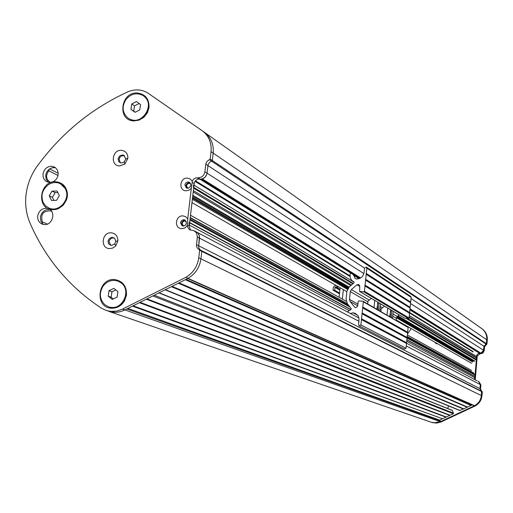 <?xml version="1.0" encoding="UTF-8"?>
<svg xmlns="http://www.w3.org/2000/svg" width="513" height="513" viewBox="0 0 513 513"><rect width="100%" height="100%" fill="white"/><g stroke="black" fill="none" stroke-linecap="round" stroke-linejoin="round"><path stroke-width="0.77" d="M60.444 183.769L65.696 188.989L67.011 193.856C67.203 198.82 65.395 202.936 61.598 206.194C57.693 209.131 53.628 209.817 49.395 208.252L48.85 208.009M48.697 184.475C52.409 182.282 56.135 181.955 59.861 183.494L63.054 185.655L65.375 188.829C70.999 198.807 59.085 212.869 49.062 208.105L45.676 205.905L43.239 202.597C40.527 195.357 42.348 189.323 48.697 184.475M52.012 191.131L49.248 195.851L51.524 200.448L56.577 200.314L59.341 195.588L57.058 190.996L52.012 191.131L55.141 192.638L52.39 197.338L53.903 200.384M55.141 192.638L57.834 192.567M49.248 195.851L52.39 197.338M363.326 301.791L408.124 327.461L407.643 332.212L362.774 307.095L363.326 301.791L363.024 301.221L358.811 300.868L358.183 301.413L357.689 306.094L355.791 307.723L354.637 307.12L350.097 301.529L357.721 305.774M408.124 327.461L363.076 301.246M407.643 332.212L407.399 332.854M362.774 307.095L362.608 307.883L407.566 332.95L407.11 337.464L362.159 312.956L361.998 313.751L407.033 338.202L406.578 342.722L361.55 318.823L361.389 319.618L406.501 343.454L406.02 348.218L360.908 324.96L359.273 325.954L358.619 324.787L359.042 318.496L357.959 315.694L355.278 313.385L352.963 312.776L350.52 313.546M407.11 337.464L406.873 338.112M404.462 349.052L406.02 348.218M406.578 342.722L406.347 343.377M340.119 287.748L339.106 297.309M339.478 293.802L333.008 290.178L334.707 290.3L335.015 287.389L335.643 286.85L338.965 287.081M339.561 293.026L334.707 290.3M366.397 267.158L410.669 296.367L411.17 297.354L410.689 302.086L366.282 273.467L366.096 274.243L410.618 302.817L410.163 307.319L365.673 279.303L365.487 280.085L410.086 308.05L409.63 312.552L365.064 285.145L364.884 285.927L409.554 313.283L409.079 318.028L364.429 291.256L363.794 291.801L359.581 291.448L359.773 286.209L358.901 284.529L356.977 284.766L351.354 289.608L350.302 291.608L349.481 299.4L350.097 301.529M410.689 302.086L410.419 302.689M410.163 307.319L409.893 307.928M409.63 312.552L409.368 313.167M363.794 291.801L408.508 318.509L409.079 318.028M404.52 318.009L359.793 291.512M353.951 281.958L353.957 282.868L349.199 286.959L346.891 291.365L346.07 299.15L347.423 303.831L351.251 308.557L350.943 309.506L347.372 311.878M399.165 314.899L397.293 316.495L396.35 318.291L396.151 320.24M362.685 307.915L362.159 312.956M362.075 313.776L361.55 318.823M361.466 319.644L360.908 324.96M333.008 290.178L333.322 287.267L335.515 285.1M353.508 274.776L355.176 278.597L356.509 278.982C360.703 278.848 363.23 276.667 364.089 272.454L364.551 268.03L366.288 267.087L366.833 268.184L366.282 273.467M366.199 274.282L365.673 279.303M365.589 280.117L365.064 285.145M364.98 285.965L364.429 291.256M408.508 318.509L404.904 318.24M353.848 281.894L351.738 280.342L350.526 278.418L350.02 276.174L350.283 272.769M343.351 289.608L342.351 299.098M390.765 309.987L393.221 311.32L392.522 318.15M387.039 315.008L387.751 308.082L387.033 307.71M387.751 308.082L390.829 309.903L389.675 316.521M390.393 310.718L390.361 316.912M391.406 317.515L391.669 310.397M384.442 306.178L381.197 308.794L380.922 311.494M118.291 281.22L121.376 282.958C125.005 286.03 126.557 290.108 126.031 295.193L124.146 300.656C120.311 306.376 115.303 308.499 109.115 307.024L108.628 306.851M103.145 286.042C107.166 281.066 112.039 279.386 117.753 281.015L121.068 282.836C132.316 290.762 121.639 311.731 108.807 306.915L105.082 304.927C99.554 299.489 98.906 293.192 103.145 286.042M109.019 290.685L108.224 296.181L112.276 299.387L117.131 297.091L117.926 291.589L113.867 288.389L109.019 290.685L111.962 291.788L111.167 297.258L113.27 298.919M111.962 291.788L115.842 289.948M108.224 296.181L111.167 297.258M190.791 183.955L189.278 183.25C186.379 184.199 185.879 185.802 187.784 188.053L188.239 188.233M192.587 197.409L348.064 288.223M396.991 316.803L472.973 361.184M476.481 358.074L409.118 317.605M352.861 283.804L193.664 188.168M477.039 357.715L477.116 356.888M193.337 187.142L193.6 184.911M186.835 188.156L185.969 185.61L186.431 184.257L188.008 182.859L190.06 182.75M184.866 184.949L185.526 183.295L186.591 182.352L187.912 181.955L189.412 182.275C191.772 185.103 191.137 187.104 187.514 188.277L186.379 187.97L184.866 184.949M110.725 245.349L109.057 241.559L109.436 240.225L111.27 238.218L114.11 237.852M108.07 241.116L109.218 238.622L111.975 237.282L114.617 238.256L115.784 241.052L114.7 244.008L111.411 245.464L108.936 244.207L108.243 242.957L108.07 241.116M43.374 224.463L40.912 221.302L40.392 217.121C41.47 212.235 44.33 209.682 48.972 209.471L49.998 209.612M37.706 215.947C38.789 211.035 41.656 208.477 46.311 208.265L48.504 208.765C56.353 211.503 52.582 225.54 44.246 224.579L42.194 224.123C38.924 222.597 37.43 219.872 37.706 215.947M48.344 182.275L46.138 179.204L45.702 175.254C46.773 170.387 49.626 167.834 54.256 167.591L55.628 167.802M43.041 173.926C44.118 169.046 46.978 166.481 51.621 166.238L55.404 167.623L57.341 169.925L58.213 172.926L57.886 176.151L56.411 179.088L54.019 181.281L51.095 182.378L47.19 181.891C44.137 180.313 42.752 177.658 43.041 173.926M182.551 225.957L181.557 223.27L182.019 221.917L183.603 220.519L185.52 220.378M180.441 222.68L181.589 220.487L183.84 219.692L184.872 219.955L186.495 223.052L185.347 225.245L183.096 226.047L182.089 225.791L180.441 222.68M120.395 162.794L119.08 159.325L119.67 157.594L121.684 155.798L124.479 155.708M118.112 158.767L119.58 155.965L122.427 154.913L123.864 155.304L125.781 158.992L124.184 162.057L121.446 163.006L120.042 162.64L118.83 161.614L118.112 158.767M106.428 310.538L113.424 312.263L115.938 312.308L120.125 311.718L124.973 309.942L122.536 309.076L116.836 311.045L110.949 311.404L106.428 310.538L101.382 308.172C69.21 286.889 45.413 258.501 29.985 223.001C26.157 213.927 24.868 204.283 26.118 194.074C27.484 183.872 31.184 174.555 37.225 166.129C61.278 133.297 91.449 108.551 127.731 91.904C134.765 88.935 141.402 89.262 147.629 92.872L202.859 131.213C209.041 136.311 211.773 143.127 211.048 151.662L213.164 153.111C213.889 144.602 211.164 137.811 205.001 132.726L202.859 131.213M111.385 232.825C115.643 233.518 117.81 236.172 117.881 240.777L115.816 245.798L115.079 246.554L112.43 248.164L109.468 248.593C99.913 248.33 101.94 231.831 111.385 232.825M56.045 181.775C62.65 182.641 66.44 186.572 67.415 193.574L67.338 196.485L66.549 199.788L63.516 204.905L58.623 208.534L55.949 209.426L52.531 209.695C35.75 209.323 39.463 180.166 56.045 181.775M137.413 92.994C145.371 94.148 149.251 98.983 149.046 107.499L147.404 112.777L144.089 117.099L139.138 120.119L134.034 120.914C116.9 120.805 120.478 91.641 137.413 92.994M198.768 257.776C197.511 266.407 193.202 272.929 185.847 277.334L188.066 278.322C195.402 273.936 199.692 267.44 200.949 258.834L198.768 257.776L199.64 250.261L197.191 247.843L196.46 245.907L197.377 236.403L196.376 232.755L194.01 230.696L189.502 229.741L187.001 226.105L184.571 228.067L181.608 228.644C173.785 228.458 175.356 215.127 183.096 215.909L185.802 216.787L187.732 218.891L191.298 188.399L188.906 190.24L186.039 190.791C178.235 190.656 179.794 177.395 187.521 178.12L190.304 179.031L192.24 181.236L193.446 179.255L195.363 178.017L198.076 177.819L200.237 179.165L199.281 179.114C196.498 179.249 194.805 180.749 194.196 183.603L192.221 182.404L192.24 181.236M187.001 226.105L187.713 222.796L187.732 218.891M121.434 150.328C125.717 150.969 127.878 153.586 127.904 158.184L124.826 164.089L119.535 165.923C110.019 165.795 112.02 149.475 121.434 150.328M431.574 422.346L434.036 422.834L440.378 421.718L435.999 422.853L431.536 422.327L108.923 311.397L115.938 312.308L119.298 311.904L123.396 310.66L188.066 278.322C195.402 273.936 199.692 267.44 200.949 258.834L201.814 251.344L201.385 250.556L199.294 249.51M200.237 179.165C203.956 178.979 206.22 176.979 207.034 173.17L208.086 164.744L209.439 162.493L212.311 160.498L213.164 153.111C213.889 144.602 211.164 137.811 205.001 132.726L204.95 132.694M202.173 178.928L205.117 177.177L206.81 174.273L207.034 173.17L204.892 171.797L205.841 163.769L207.002 161.409L210.189 159.081L211.048 151.662M111.334 308.217C94.052 307.543 97.72 277.642 114.803 279.585C122.934 281.079 126.826 286.267 126.474 295.148L124.473 300.939C121.26 305.972 116.881 308.396 111.334 308.217M204.892 171.797C204.078 175.626 201.801 177.633 198.076 177.819M122.536 309.076L185.847 277.334M191.298 188.399L192.221 182.404M197.332 236.961L199.512 238.096L198.621 246.875L199.179 248.632L200.654 250.19L199.179 248.632L198.621 246.875L199.397 235.89L198.249 233.473L196.158 231.831M190.496 230.055L189.226 226.227L194.196 183.603M49.21 169.194L48.786 170.803C45.484 175.491 45.971 179.306 50.255 182.256L50.704 182.429M51.653 211.375L50.749 210.914C43.227 210.593 40.418 214.254 42.322 221.892L42.329 223.546M480.867 353.194L483.612 350.315L483.996 346.307L486.343 343.672L486.722 339.753C487.01 335.245 485.433 331.584 481.989 328.769L481.964 328.75M187.995 278.36L474.583 405.7C478.533 403.468 480.796 400.089 481.367 395.568L481.489 391.201L481.367 395.568C480.796 400.089 478.533 403.468 474.583 405.7L475.185 405.963C479.129 403.737 481.386 400.371 481.957 395.856L200.949 258.834L201.814 251.344L201.359 250.543M474.172 405.7L474.583 405.7M459.693 410.471L463.348 409.015L171.348 286.703M127.974 308.435L439.66 420.115L439.417 420.532M479.514 353.207L480.04 352.707M474.544 405.712L440.378 421.718L440.327 420.859L126.858 308.993M442.398 418.717L132.527 306.152M133.213 305.812L442.527 418.768L445.932 417.178L139.427 302.696M140.12 302.349L446.31 416.998L449.709 415.402L146.346 299.226M147.039 298.88L450.087 415.229L453.306 413.722L453.511 413.157L452.081 410.265L159.177 292.801M172.047 286.35L463.733 408.835L467.151 407.232L178.319 283.208M179.018 282.855L467.529 407.053L470.947 405.45L185.308 279.707M186.007 279.354L471.325 405.276L472.242 404.847M363.871 273.621L207.034 173.17L208.086 164.744L209.439 162.493L212.311 160.498L213.164 153.111L486.722 339.753L486.343 343.672L483.996 346.307L483.143 351.738L481.784 353.021L479.969 353.393L480.559 353.758L480.033 353.72L477.25 355.984L475.269 379.582M439.66 420.115L442.155 418.948M447.663 408.495L448.606 405.95M481.104 391.002L479.937 388.63L480.322 384.603L478.43 381.255L480.322 384.603L479.937 388.63L481.104 391.002M358.985 321.298L199.512 238.096L199.397 235.89L198.557 233.902L197.107 232.383L194.53 230.972M411.208 328.609L407.45 334.072M434.973 342.267L436.044 343.614L437.576 343.761M435.242 342.428L436.095 343.639M487.299 340.151C487.587 335.649 486.01 331.994 482.573 329.179L481.989 328.769C485.433 331.584 487.01 335.245 486.722 339.753L487.299 340.151L486.92 344.056L484.58 346.692L484.195 350.687L410.547 303.516M474.672 379.267L476.757 355.374L477.84 353.771L479.969 353.393M482.092 391.502L481.54 391.227L482.335 391.926L481.957 395.856M480.559 353.758L482.996 352.97L484.195 350.687M406.251 345.954L480.912 384.91L478.719 381.409M480.912 384.91L480.527 388.931L481.688 391.297M475.185 405.963L441.039 421.955L124.973 309.942M432.215 422.565L436.672 423.09L441.039 421.955M477.321 380.96L406.232 343.037M377.972 302.388L380.575 303.831L379.844 310.878M374.009 307.524L374.753 300.381L374.009 299.996M374.753 300.381L378.03 302.324L376.818 309.14M377.568 303.145L377.574 309.576M378.665 310.198L378.921 302.85M371.341 298.419L367.994 301.118L367.706 303.908M186.328 221.584L184.872 220.923C181.916 221.917 181.448 223.54 183.474 225.797L184 225.964M189.656 222.539L350.95 309.506M406.886 339.664L474.73 376.241M475.121 377.613L475.198 376.786M188.938 224.861L189.201 222.616M143.537 95.886L143.922 96.162C147.494 99.003 149.052 102.869 148.578 107.775L146.622 113.405L142.595 117.804C138.119 120.767 133.675 121.119 129.263 118.856L128.577 118.432M125.871 99.637C130.853 93.751 136.503 92.346 142.832 95.418L143.634 95.957C156.099 104.274 141.607 126.692 128.962 118.663L127.827 117.913C122.338 112.809 121.684 106.71 125.871 99.637M131.706 103.959L130.924 109.32L134.951 112.309L139.754 109.929L140.53 104.556L136.503 101.574L131.706 103.959L134.509 105.845L133.739 111.186L135.131 112.219M134.509 105.845L139.158 103.543M130.924 109.32L133.739 111.186M355.727 307.717L354.637 307.12M339.952 289.306L335.643 286.85M335.015 287.389L339.863 290.146M397.293 316.495L392.952 313.956M382.249 307.691L380.293 306.55M369.078 299.983L351.354 289.608M350.302 291.608L367.924 301.817M380.056 308.852L381.127 309.474M392.721 316.188L396.35 318.291M349.481 299.4L357.894 304.119M352.963 312.776L357.657 315.283M353.457 275.244L358.997 278.687M366.833 268.184L411.17 297.354M356.977 284.766L359.748 286.44M192.497 198.165L347.782 288.659M396.722 317.175L472.672 361.441M192.721 196.248L348.551 287.601M397.517 316.303L474.269 361.293M476.353 359.382L407.72 318.451M351.54 284.952L193.375 190.637M472.614 362.031L396.453 317.791M347.436 289.326L192.369 199.268M476.16 360.011L405.956 318.316M350.815 285.568L193.221 191.971M192.837 195.267L349.039 287.107M397.998 315.893L474.878 361.094M193.754 187.392L353.277 283.452M409.169 317.105L476.519 357.664M195.447 180.794L350.007 275.853M409.63 312.526L473.037 351.52M195.023 181.346L350.039 276.475M409.297 312.834L473.089 351.982M476.635 356.484L409.316 315.675M354.143 282.227L194.01 185.161M199.64 250.261L482.335 391.926M197.114 177.761L199.281 179.114M486.92 344.056L210.189 159.081M209.56 159.812L486.587 344.435M480.527 388.931L196.441 244.63M189.226 226.227L187.232 225.162M364.538 268.119L205.771 164.198M48.786 170.803L58.052 175.497M47.382 224.085L42.322 221.892M202.302 178.909L360.633 277.943M410.009 308.826L481.098 353.29M165.43 289.665L460.129 410.522M479.995 353.149L409.945 309.461M359.985 278.303L201.019 179.152M479.7 353.322L409.9 309.871L479.642 353.297M199.884 179.146L359.504 278.508L199.903 179.146M154.291 295.251L453.511 413.157M453.306 413.722L152.932 295.93M452.312 410.483L158.915 292.929M481.489 391.201L201.468 250.601M484.58 346.692L411.048 298.56M205.001 132.726L481.989 328.769M479.443 353.348L480.033 353.72M476.712 355.656L477.25 355.984M474.544 378.184L475.083 378.472M189.945 220.064L350.078 307.107M406.771 337.92L474.858 374.932M190.233 217.583L347.269 303.638M407.207 336.483L471.671 371.81M190.054 219.141L349.039 305.825M407.078 337.471L474.775 374.381M473.717 373.098L407.187 336.675M347.602 304.055L190.195 217.878M474.711 376.401L406.867 339.856M350.674 309.589L189.618 222.841M189.355 225.085L348.975 310.423M406.719 341.292L474.602 377.587M49.395 208.252L49.062 208.105M404.552 349.096L359.273 325.954M404.712 318.182L393.215 311.372M391.49 310.352L390.797 309.942M387.642 308.076L380.569 303.882M378.735 302.798L377.998 302.356M374.637 300.368L359.581 291.448M355.875 313.7L355.278 313.385M354.047 282.047L353.515 281.727M471.588 363.313L396.183 319.971M346.859 291.621L191.977 202.597M115.778 241.405L117.881 240.777M67.011 193.856L67.415 193.574M125.781 158.992L127.904 158.184M201.385 250.556L199.268 249.498M124.184 162.057L124.826 164.089M148.578 107.775L149.033 107.615M142.595 117.804L142.685 118.24M61.598 206.194L61.682 206.649M126.031 295.193L126.474 295.148M124.146 300.656L124.473 300.939M114.7 244.008L115.816 245.798M54.134 166.853L54.641 167.116M48.504 208.765L48.966 208.977M165.128 289.819L459.808 410.535M187.681 278.514L474.204 405.719M201.442 250.588L481.502 391.207M202.141 178.96L360.549 278.001M409.996 308.916L480.944 353.271M196.716 232.126L358.946 318.009M50.749 210.914L51.159 211.093M49.614 168.905L58.238 173.298M190.214 217.762L347.468 303.888M407.2 336.599L473.441 372.88M190.503 215.261L346.172 301.214M407.36 334.995L471.511 370.412"/></g></svg>
